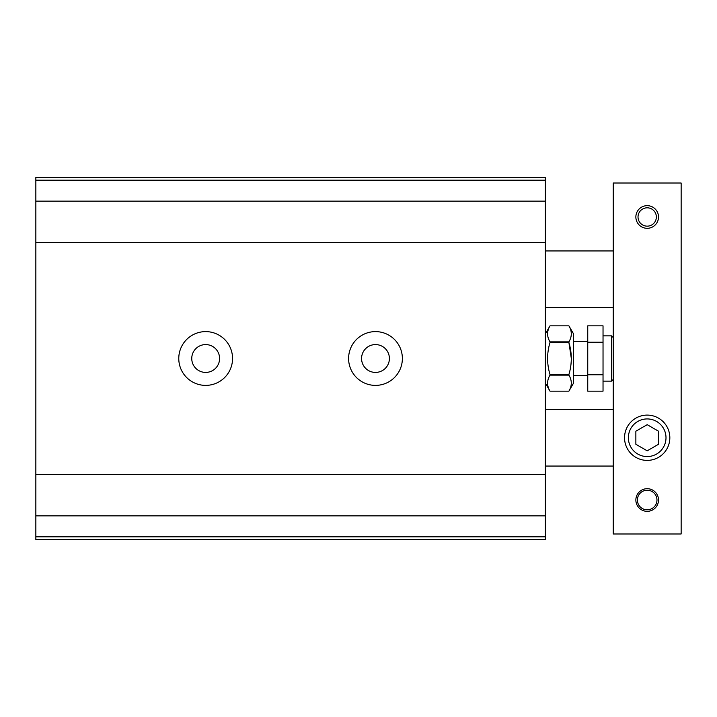 <?xml version="1.0" encoding="UTF-8"?>
<svg xmlns="http://www.w3.org/2000/svg" width="717" height="717" viewBox="0 0 717 717"><rect width="100%" height="100%" fill="white"/><g stroke="black" fill="none" stroke-linecap="round" stroke-linejoin="round"><path stroke-width="1.08" d="M571.332 358.5L568.895 342.448C572.094 353.176 572.094 363.877 568.895 374.552L568.895 375.108C572.094 380.44 572.094 385.791 568.895 391.159L573.6 383.012L573.6 333.988L568.895 325.841L550.002 325.841L568.895 325.841C572.094 331.173 572.094 336.524 568.895 341.892L550.002 341.892C546.802 336.56 546.802 331.209 550.002 325.841L545.296 333.988M571.288 360.534L570.956 364.621M568.895 374.552L550.002 374.552C546.802 363.877 546.802 353.176 550.002 342.448L568.895 342.448L568.895 341.892M568.895 375.108L550.002 375.108L550.002 374.552M545.296 383.012L550.002 391.159L568.895 391.159L550.002 391.159C546.802 385.827 546.802 380.476 550.002 375.108M603.033 342.197L603.033 325.841L587.752 325.841L587.752 342.197L603.033 342.197L603.033 374.803L587.752 374.803L587.752 342.197M603.033 374.803L603.033 391.159L587.752 391.159L587.752 374.803M178.775 358.5A26.887 26.887 0 0 0 219.106 381.785A26.887 26.887 0 0 0 219.106 335.215A26.887 26.887 0 0 0 178.775 358.5M191.753 358.5A13.919 13.919 0 0 0 212.626 370.555A13.919 13.919 0 0 0 212.626 346.445A13.919 13.919 0 0 0 191.753 358.5M348.596 358.5A26.887 26.887 0 0 0 388.928 381.785A26.887 26.887 0 0 0 388.928 335.215A26.887 26.887 0 0 0 348.596 358.5M361.565 358.5A13.919 13.919 0 0 0 382.439 370.555A13.919 13.919 0 0 0 382.439 346.445A13.919 13.919 0 0 0 361.565 358.5M35.85 201.136L35.85 177.359L545.296 177.359L545.296 539.641L35.85 539.641L35.85 201.136L545.296 201.136M35.85 242.463L545.296 242.463M35.85 474.537L545.296 474.537M35.85 515.864L545.296 515.864M550.002 342.448L550.002 341.892M681.15 533.977L681.15 183.023L613.223 183.023L613.223 533.977L681.15 533.977M635.862 216.991A11.32 11.32 0 0 0 652.846 226.787A11.32 11.32 0 0 0 652.846 207.186A11.32 11.32 0 0 0 635.862 216.991M638.013 216.991A9.178 9.178 0 0 0 651.771 224.932A9.178 9.178 0 0 0 651.771 209.041A9.178 9.178 0 0 0 638.013 216.991M635.862 500.009A11.32 11.32 0 0 0 652.846 509.814A11.32 11.32 0 0 0 652.846 490.213A11.32 11.32 0 0 0 635.862 500.009M637.395 500.009A9.787 9.787 0 0 0 652.085 508.487A9.787 9.787 0 0 0 652.085 491.539A9.787 9.787 0 0 0 637.395 500.009M624.543 437.746A22.639 22.639 0 0 0 658.511 457.356A22.639 22.639 0 0 0 658.511 418.136A22.639 22.639 0 0 0 624.543 437.746M628.37 437.746A18.812 18.812 0 0 0 656.593 454.04A18.812 18.812 0 0 0 656.593 421.453A18.812 18.812 0 0 0 628.37 437.746M658.511 444.28L658.511 431.213L647.191 424.679L635.862 431.213L635.862 444.28L647.191 450.823L658.511 444.28M603.033 381.139L611.529 381.139L611.529 335.861L613.223 337.555M35.85 536.809L545.296 536.809M35.85 180.191L545.296 180.191M603.033 335.861L611.529 335.861M611.529 381.139L613.223 379.445M573.6 375.484L587.752 375.484M573.6 341.516L587.752 341.516M545.296 466.05L613.223 466.05M545.296 409.443L613.223 409.443M545.296 307.557L613.223 307.557M545.296 250.95L613.223 250.95"/></g></svg>
